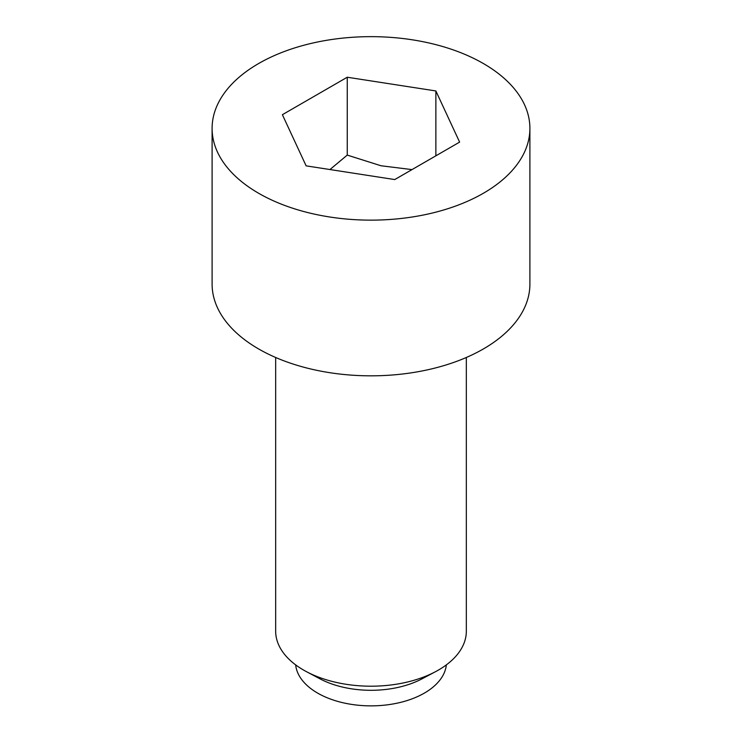 <?xml version="1.0" encoding="UTF-8"?>
<svg xmlns="http://www.w3.org/2000/svg" width="742" height="742" viewBox="0 0 742 742"><rect width="100%" height="100%" fill="white"/><g stroke="black" fill="none" stroke-linecap="round" stroke-linejoin="round"><path stroke-width="1.11" d="M411.995 169.603L380.989 165.754L347.256 155.097L329.958 169.538M275.662 357.486L275.662 631.154A95.338 55.047 0 0 0 303.58 670.072A95.338 55.047 0 0 0 306.511 671.696A95.338 55.047 0 0 0 435.489 671.696A95.338 55.047 0 0 0 466.338 631.154L466.338 357.486M295.659 664.878A75.48 43.574 0 0 0 317.632 693.102A75.48 43.574 0 0 0 397.795 703.026A75.48 43.574 0 0 0 446.341 664.878M483.357 63.524A158.899 91.739 0 0 0 310.193 43.639A158.899 91.739 0 0 0 212.101 128.403A158.899 91.739 0 0 0 258.643 193.272A158.899 91.739 0 0 0 431.807 213.158A158.899 91.739 0 0 0 529.899 128.403A158.899 91.739 0 0 0 483.357 63.524M212.101 128.403L212.101 284.093A158.899 91.739 0 0 0 258.643 348.963A158.899 91.739 0 0 0 431.807 368.848A158.899 91.739 0 0 0 529.899 284.093L529.899 128.403M347.256 77.233L435.869 90.951L459.613 142.112L394.744 179.564L306.131 165.856L282.387 114.695L347.256 77.233L347.256 155.097M435.869 90.951L435.869 155.82M306.511 671.696L319.95 678.819A75.48 43.574 0 0 0 422.05 678.819L435.489 671.696"/></g></svg>
